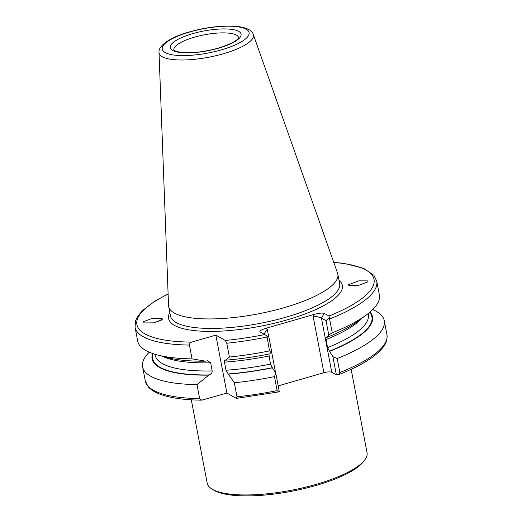 <?xml version="1.0" encoding="UTF-8"?>
<svg xmlns="http://www.w3.org/2000/svg" width="522" height="522" viewBox="0 0 522 522"><rect width="100%" height="100%" fill="white"/><g stroke="black" fill="none" stroke-linecap="round" stroke-linejoin="round"><path stroke-width="0.78" d="M161.167 320.345A6.238 1.331 -46.7 0 0 160.398 320.169A8.137 1.736 133.3 0 1 162.342 319.183M143.178 321.813L151.452 318.661L162.153 318.583L162.009 319.699L153.736 322.85L143.035 322.935L143.178 321.813M367.664 280.888L368.056 281.802L357.903 285.632L349.048 285.599L348.657 284.686L358.81 280.849L367.664 280.888M351.156 369.322L367.051 452.659A81.367 22.753 169.2 0 1 364.826 459.83L363.625 461.441A79.82 22.316 169.2 0 1 292.542 491.104A79.82 22.316 169.2 0 1 214.288 490.458A79.82 22.316 169.2 0 1 213.615 490.06L211.899 489.003A81.367 22.753 169.2 0 1 207.195 483.15L191.3 399.813M364.826 459.83A81.367 22.753 169.2 0 1 316.306 484.325A81.367 22.753 169.2 0 1 212.591 489.408A81.367 22.753 169.2 0 1 211.899 489.003M159.014 52.461L168.541 305.422A86.117 24.077 -10.8 0 0 168.652 306.44A86.117 24.077 -10.8 0 0 284.131 307.686A86.117 24.077 -10.8 0 0 337.838 274.167A86.117 24.077 -10.8 0 0 337.564 273.182L253.3 34.478C252.185 30.348 246.743 27.646 236.981 26.368L224.01 26.1C212.584 26.681 201.061 28.619 189.44 31.914C170.968 36.879 157.977 45.668 159.014 52.461A48.031 13.428 -10.8 0 0 223.494 53.72A48.031 13.428 -10.8 0 0 253.3 34.478M189.434 345.068A123.022 34.4 -10.8 0 1 135.048 327.248L137.684 341.049A123.022 34.4 -10.8 0 0 157.435 354.947A123.022 34.4 -10.8 0 0 192.07 358.875L189.434 345.068C189.434 343.554 190.171 342.576 191.639 342.119L215.847 335.137L225.328 340.468L226.776 343.241L229.406 357.048A123.022 34.4 -10.8 0 0 269.554 350.888L266.853 335.809L260.008 331.888M229.406 357.048L225.654 360.193A112.204 31.372 -10.8 0 0 269.737 353.883L271.636 351.508L269.554 350.888M225.654 360.193L224.962 359.926M225.373 360.03C224.577 359.593 224.277 360.291 224.473 362.137L226.019 370.248L228.316 374.15A112.204 31.372 -10.8 0 0 272.399 367.84L270.455 364.134L268.882 354.053M228.316 374.15L234.319 382.783A123.022 34.4 -10.8 0 0 274.468 376.63L275.766 373.171L272.399 367.84M234.319 382.783L236.988 396.772L236.375 398.39L226.9 393.059L201.773 400.172L199.645 398.606L196.977 384.616L209.035 374.926C211.064 374.333 212.121 373.002 212.193 370.927L210.647 362.816L207.599 360.774L205.642 361.172L192.07 358.875M275.766 373.171L279.244 391.396L278.598 391.931L277.136 390.619L274.468 376.63M278.598 391.931L236.375 398.39M260.041 331.907C259.212 331.007 261.15 329.819 265.848 328.338L314.029 314.44C319.014 313.122 322.433 312.769 324.279 313.376L329.017 316.038L332.26 332.801A123.022 34.4 -10.8 0 0 366.124 315.138A123.022 34.4 -10.8 0 0 379.37 294.95L376.74 281.143L373.843 275.244L363.664 268.367L344.298 263.44L333.728 262.305M332.26 332.801L328.775 335.026L326.876 337.395A112.204 31.372 -10.8 0 0 357.785 321.278L366.124 315.138M326.876 337.395L326.296 337.219M326.648 337.264C325.982 337.023 325.78 337.78 326.048 339.541L327.594 347.652L329.539 351.358A112.204 31.372 -10.8 0 0 370.046 312.025M329.539 351.358L332.912 356.689L337.166 358.536A123.022 34.4 -10.8 0 0 384.283 320.684A123.022 34.4 -10.8 0 0 372.715 309.553M337.166 358.536L339.835 372.525L338.628 374.672L336.383 374.907L331.783 372.323A6.199 1.736 -10.8 0 0 323.881 372.708L278.193 385.888M157.435 354.947L167.445 357.59A112.204 31.372 -10.8 0 0 205.642 361.172M152.639 353.498A112.204 31.372 -10.8 0 0 208.304 375.135M149.246 352.187A123.022 34.4 -10.8 0 0 142.591 366.79A123.022 34.4 -10.8 0 0 196.977 384.616M328.775 335.026L326.035 320.645L321.428 318.055L331.783 372.323M326.035 320.645L329.056 317.865M266.853 335.809L268.895 337.127L271.636 351.508M336.383 374.907L332.912 356.689M263.891 334.073L267.284 329.225L268.778 337.049M323.881 372.708L313.063 316.019C316.913 316.573 319.699 317.252 321.428 318.055L324.279 313.376M215.847 335.137L226.9 393.059M351.443 285.41A8.137 1.997 25.5 0 0 348.65 285.234M162.12 319.581A7.752 1.651 -46.7 0 0 161.885 319.647L160.398 320.169A6.238 1.331 -46.7 0 0 158.035 321.715M354.223 286.076A6.238 1.527 25.5 0 0 352.05 285.488A6.238 1.527 25.5 0 0 351.117 285.403A6.238 1.527 25.5 0 0 350.223 285.971M351.117 285.403L349.596 285.436A7.752 1.899 25.5 0 0 348.944 285.534M173.859 49.949C173.846 49.668 173.741 51.665 183.437 52.559C193.877 53.12 205.498 51.639 218.287 48.115C240.883 40.886 238.117 37.062 238.574 37.604A32.938 9.207 -10.8 0 0 194.412 37.179A32.938 9.207 -10.8 0 0 173.865 49.962L173.872 49.995M169.833 312.606A88.44 24.73 -10.8 0 0 200.298 331.111A88.44 24.73 -10.8 0 0 287.191 319.849A88.44 24.73 -10.8 0 0 339.013 280.334M168.652 306.44L170.466 315.947A86.117 24.077 -10.8 0 0 285.945 317.187A86.117 24.077 -10.8 0 0 339.646 283.674L337.838 274.167M189.819 31.979A44.2 12.358 -10.8 0 0 165.18 52.578A44.2 12.358 -10.8 0 0 221.517 49.818A44.2 12.358 -10.8 0 0 246.156 29.219A44.2 12.358 -10.8 0 0 189.819 31.979M192.742 33.63A36.038 10.075 -10.8 0 0 172.658 50.425A36.038 10.075 -10.8 0 0 218.594 48.174A36.038 10.075 -10.8 0 0 238.678 31.379A36.038 10.075 -10.8 0 0 192.742 33.63M225.328 340.468A120.699 33.747 -10.8 0 0 264.778 334.569M226.776 343.241A123.022 34.4 -10.8 0 0 266.918 337.082M224.473 362.137A108.491 30.335 -10.8 0 0 268.908 356.024M226.019 370.248A108.491 30.335 -10.8 0 0 270.455 364.134M228.036 373.993A111.591 31.203 -10.8 0 0 272.171 367.71M236.988 396.772A123.022 34.4 -10.8 0 0 277.136 390.619M329.623 318.994A123.022 34.4 -10.8 0 0 376.74 281.143M329.017 316.038A120.699 33.747 -10.8 0 0 333.793 262.481M326.048 339.541A108.491 30.335 -10.8 0 0 362.151 318.061M327.594 347.652A108.491 30.335 -10.8 0 0 368.33 314.596L368.134 313.598M329.31 351.228A111.591 31.203 -10.8 0 0 369.641 312.371M339.835 372.525A123.022 34.4 -10.8 0 0 386.952 334.674L384.283 320.684M168.11 294.088A120.699 33.747 -10.8 0 0 191.639 342.119M162.205 356.206A108.491 30.335 -10.8 0 0 210.647 362.816M154.995 354.255L155.184 355.254A108.491 30.335 -10.8 0 0 212.193 370.927M153.148 353.668A111.591 31.203 -10.8 0 0 209.035 374.926M201.773 400.165C182.935 399.95 168.423 397.731 158.238 393.516C153.814 391.663 150.44 389.366 148.118 386.632L145.26 380.779A123.022 34.4 -10.8 0 0 199.645 398.606M265.848 328.338L267.284 329.225M271.551 351.613L275.623 372.943M313.063 316.019L314.029 314.44M386.952 334.674C387.578 343.15 384.075 346.236 379.501 351.365C371.09 359.456 357.466 367.227 338.628 374.672M135.048 327.248L135.57 320.697L137.612 316.462L142.499 310.557L155.014 301.044L168.104 293.899M145.26 380.779L142.591 366.79"/></g></svg>
